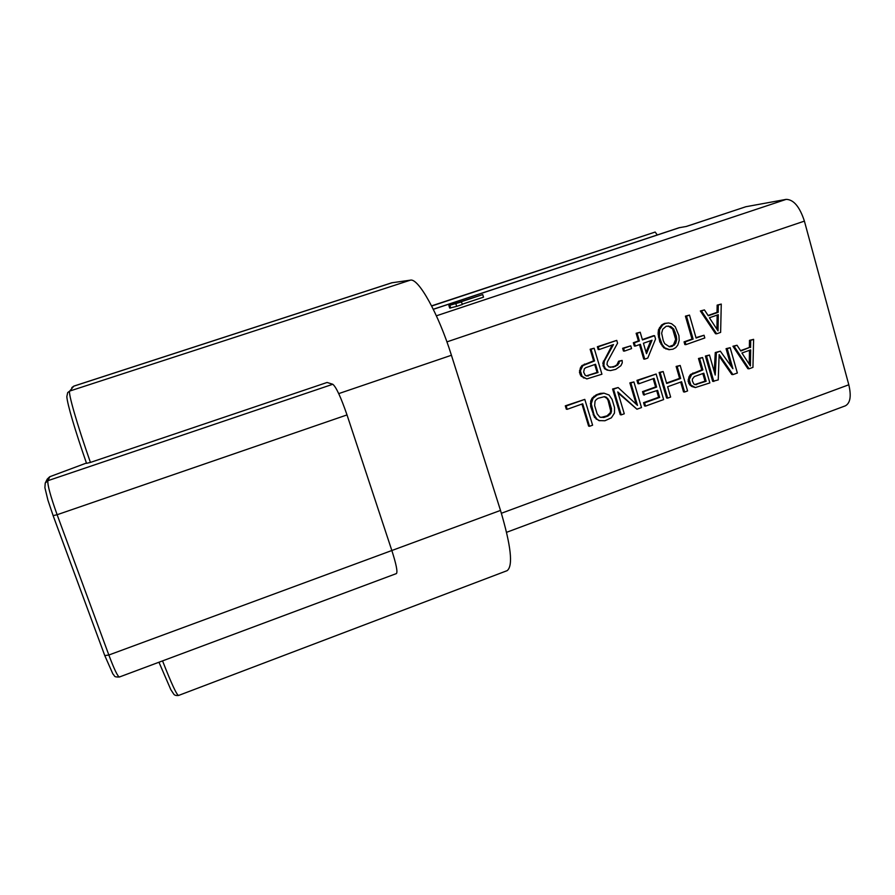<?xml version="1.0" encoding="UTF-8"?>
<svg xmlns="http://www.w3.org/2000/svg" width="895" height="895" viewBox="0 0 895 895"><rect width="100%" height="100%" fill="white"/><g stroke="black" fill="none" stroke-linecap="round" stroke-linejoin="round"><path stroke-width="1.34" d="M158.963 662.233L170.8 689.597L173.82 694.218C174.581 695.292 176.17 695.706 178.586 695.449L507.141 570.652C513.271 565.92 511.056 545.849 500.506 510.418L451.427 355.259C438.528 313.798 418.301 277.696 410.346 280.169L391.741 282.798L73.826 386.114L69.743 391.048C67.807 392.133 76.903 423.961 90.429 462.424L86.558 463.341M431.67 306.034L655.185 232.051L657.266 234.971M53.107 515.576L47.927 500.193L44.895 487.652L45.231 483.087L47.86 480.693L49.852 476.711L47.29 479.038L49.74 476.733L86.446 463.039L49.661 476.778M53.141 515.665L104.782 655.599L53.107 515.621L57.123 514.726C50.478 496.098 47.39 484.754 47.86 480.693L332.783 384.268L327.089 382.467L90.429 462.424M431.58 305.866L655.185 232.051M433.292 309.245L679.059 227.744L686.431 226.446L745.848 206.734L786.157 199.372C793.619 199.507 799.705 206.756 804.404 221.121L848.807 384.783C851.458 396.116 850.306 403.13 845.35 405.838L506.581 532.312M686.141 226.502L745.848 206.734M749.372 347.495L740.814 351.03L737.021 345.257L732.927 346.242L747.862 368.695L749.048 368.796L752.941 367.386L753.612 339.35L749.495 340.357L749.372 347.495L740.557 350.639M709.489 355.046L705.405 356.031L712.677 381.382L718.237 379.905L719.144 354.588L732.949 374.591L737.357 373.014L730.163 347.696L727.221 348.737L732.893 368.695L720.341 351.187L716.403 352.585L715.217 375.039L709.489 355.046L706.524 356.098L713.807 381.494M719.088 356.098L731.797 374.49L732.949 374.591M730.163 347.696L726.069 348.681L731.014 366.066M720.341 351.187L715.262 352.529L714.255 371.693M702.564 357.508L698.492 358.492L701.758 369.848L690.526 374.457L689.016 376.795L688.121 381.281L689.721 384.884L691.824 386.506L695.37 387.546L709.869 382.915L702.564 357.508L699.588 358.571L702.866 369.937L691.622 374.569L689.24 379.603L690.806 385.018L695.37 387.546M680.189 365.462L677.191 366.525L680.67 378.484L666.674 383.496L663.173 371.514L660.152 372.589L667.636 398.141L670.635 397.056L667.625 386.752L681.61 381.74L684.608 392.021L687.584 390.947L680.189 365.462L676.128 366.435L679.596 378.372L666.54 383.038M663.173 371.514L659.123 372.488L666.585 397.984L667.636 398.141M680.67 382.075L683.523 391.887L684.608 392.021M653.171 378.686L655.599 386.953L642.52 391.63L643.483 394.896L657.59 390.354L659.66 397.414L644.568 402.851L645.53 406.106L663.631 399.584L656.136 374.02L637.956 380.487L638.929 383.765L654.077 378.372L656.628 387.087L643.527 391.775L644.49 395.042M656.695 390.667L658.63 397.268L643.561 402.683L644.523 405.938L645.53 406.106M656.136 374.02L636.96 380.364L637.922 383.642L638.929 383.765M633.906 381.93L630.852 383.004L637.497 405.39L618.132 387.535L613.545 389.168L621.219 414.877L624.274 413.781L617.751 391.909L636.949 409.205L641.491 407.572L633.906 381.93L629.867 382.881L636.188 404.193M618.132 387.535L612.594 389.023L620.257 414.687L621.219 414.877M618.042 392.905L636.949 409.205M603.991 393.173L600.321 393.386L596.227 394.84L592.11 398.13L590.711 401.061L590.666 406.543L594.481 417.316L598.878 420.583L604.897 420.762L611.375 417.82L614.473 413.076L614.541 407.605L612.079 399.394L609.07 395.008L603.991 393.173L597.155 394.997L593.027 398.286L591.259 403.79L594.067 414.944L597.088 419.33L599.807 420.773M584.793 399.383L565.304 405.838L566.311 409.149L567.184 409.317L582.701 403.79L589.514 426.3L592.602 425.192L584.793 399.383L566.166 406.006L567.184 409.317M581.94 404.059L588.608 426.098L589.514 426.3M721.258 304.065L718.293 305.094L718.17 312.321L708.281 315.778L704.432 309.916L701.445 310.945L716.682 333.79L720.632 332.392L721.258 304.065L717.152 305.128L717.04 312.344L708.079 315.465M704.432 309.916L700.337 310.968L715.541 333.757L716.682 333.79M704.041 335.245L696.097 338.041L689.497 315.096L686.51 316.136L693.11 339.093L685.145 341.89L685.928 344.62L704.812 337.963L704.041 335.245L695.986 337.661M689.497 315.096L685.425 316.148L692.014 339.048L684.06 341.856L684.843 344.575L685.928 344.62M668.632 322.961L664.403 323.442L661.55 325.042L658.485 329.729L658.093 334.092L659.828 341.935L663.743 347.786L668.71 349.654L672.928 349.207L675.781 347.596L677.806 345.078L679.193 340.38L678.936 335.647L675.233 326.697L671.619 323.733L668.632 322.961L665.455 323.453L662.591 325.053L659.525 329.752L659.425 337.046L662.166 344.541L664.795 347.842L669.762 349.71M654.592 335.703L642.453 339.943L640.193 332.235L637.139 333.287L639.41 341.006L634.331 342.774L635.305 346.085L640.384 344.306L644.747 359.13L647.779 358.067L655.554 339.004L654.592 335.703L653.563 335.681L642.353 339.585M640.193 332.235L636.144 333.264L638.403 340.961L633.336 342.729L634.309 346.029L635.305 346.085M639.489 344.62L643.729 359.052L644.747 359.13M630.751 345.85L622.64 348.278L623.457 351.03L624.43 351.097L631.568 348.603L630.751 345.85L623.614 348.345L624.43 351.097M616.744 340.38L597.345 346.745L598.173 349.509L599.102 349.565L613.478 344.564L604.282 361.2L603.89 365.596L605.4 368.729L608.108 370.217L610.479 370.597L615.76 369.344L620.884 365.719L622.271 362.799L622.126 360.416L619.575 361.311L617.841 364.959L613.411 367.129L608.824 366.916L606.978 364.522L607.336 361.949L617.572 343.143L616.744 340.38L598.274 346.79L599.102 349.565M612.258 344.989L602.816 363.124L604.461 368.639L607.168 370.116L610.479 370.597M622.126 360.416L618.613 361.233L616.879 364.869L614.496 366.323L610.189 367.33M594.146 348.222L590.141 349.24L593.62 360.853L581.94 365.552L580.374 367.934L579.479 372.533L581.157 376.213L586.84 378.921L601.932 374.211L594.146 348.222L591.058 349.307L594.548 360.942L582.835 365.641L580.385 370.787L582.063 376.325L586.84 378.921M749.484 350.303L749.227 364.175M702.821 373.539L705.014 381.169L694.867 384.548M604.136 396.675L606.899 398.32L608.063 400.333L610.67 410.894L610.144 412.897L607.067 415.817L600.981 417.462M717.152 315.074L716.929 329.226M668.196 325.959L672.648 329.024L675.658 339.395L673.42 344.989L669.046 346.667M650.81 340.659L646.056 352.205M594.727 364.545L597.099 372.443L586.326 375.866M448.887 305.531L449.693 308.081L456.685 306.37L462.301 304.501L461.496 301.951L455.533 303.629L482.718 294.6L448.887 305.531L461.496 301.951M462.212 304.222L483.513 297.151L482.718 294.6M456.685 306.37L455.879 303.808M450.722 308.048L449.928 305.486M732.927 346.242L734.09 346.298L749.048 368.796M737.021 345.257L734.09 346.298M749.495 340.357L750.692 340.391L750.569 347.551M753.612 339.35L750.692 340.391M750.39 365.943L741.91 353.01L750.681 349.878L750.39 365.943M694.386 376.56L703.794 373.193L706.133 381.292L695.091 384.671L693.782 383.944L692.35 380.878L692.372 379.077L694.386 376.56M608.007 416.007L603.912 417.473L599.84 417.126L597.144 413.848L594.66 405.614L595.041 401.217L596.26 399.573L598.14 398.286L604.461 396.653L606.329 397.201L609.014 400.49L611.475 408.702L611.084 413.076L608.007 416.007L607.067 415.817M718.036 330.915L709.399 317.781L718.305 314.682L718.036 330.915M676.273 335.983L676.721 339.44L675.669 343.423L672.134 346.466L669.471 346.801L664.683 343.658L663.229 340.547L661.651 333.242L662.703 329.248L666.249 326.205L670.747 326.451L673.711 329.036L676.273 335.983L675.21 335.949M652.019 340.234L646.492 353.682L643.427 343.244L652.019 340.234M585.744 367.688L595.544 364.254L598.028 372.544L586.527 375.978L585.162 375.24L583.641 372.096L584.357 368.785L585.744 367.688M715.262 352.529L716.403 352.585M726.069 348.681L727.221 348.737M705.405 356.031L706.524 356.098M688.747 383.44L689.832 383.575M689.721 384.884L690.806 385.018M688.121 381.281L689.206 381.404M688.154 379.491L689.24 379.603M689.016 376.795L690.101 376.896M690.526 374.457L691.622 374.569M692.853 373.025L693.949 373.137M701.758 369.848L702.866 369.937M698.492 358.492L699.588 358.571M691.824 386.506L692.92 386.64M695.628 384.548L696.735 384.671M705.014 381.169L706.133 381.292M676.128 366.435L677.191 366.525M679.596 378.372L680.67 378.484M659.123 372.488L660.152 372.589M636.96 380.364L637.956 380.487M643.561 402.683L644.568 402.851M658.63 397.268L659.66 397.414M642.52 391.63L643.527 391.775M655.599 386.953L656.628 387.087M629.867 382.881L630.852 383.004M612.594 389.023L613.545 389.168M596.171 419.128L597.088 419.33M594.481 417.316L595.399 417.506M593.15 414.765L594.067 414.944M590.666 406.543L591.573 406.722M590.353 403.623L591.259 403.79M590.711 401.061L591.629 401.217M592.11 398.13L593.027 398.286M593.832 396.306L594.75 396.463M596.227 394.84L597.155 394.997M600.321 393.386L601.261 393.531M602.984 417.283L603.912 417.473M608.936 414.542L609.887 414.721M610.144 412.897L611.084 413.076M610.67 410.894L611.621 411.073M610.524 408.523L611.475 408.702M608.063 400.333L609.014 400.49M606.899 398.32L607.839 398.476M605.389 397.044L606.329 397.201M565.304 405.838L566.166 406.006M700.337 310.968L701.445 310.945M717.04 312.344L718.17 312.321M717.152 305.128L718.293 305.094M684.06 341.856L685.145 341.89M692.014 339.048L693.11 339.093M685.425 316.148L686.51 316.136M665.735 348.905L666.775 348.96M663.743 347.786L664.795 347.842M662.11 345.962L663.15 346.007M661.125 344.497L662.166 344.541M659.828 341.935L660.868 341.979M658.396 337.012L659.425 337.046M658.093 334.092L659.134 334.126M658.116 332.28L659.156 332.302M658.485 329.729L659.525 329.752M659.514 327.559L660.555 327.581M661.55 325.042L662.591 325.053M664.403 323.442L665.455 323.453M675.658 339.395L676.721 339.44M674.092 332.123L675.166 332.146M672.648 329.024L673.711 329.036M669.695 326.429L670.747 326.451M671.082 346.421L672.134 346.466M673.42 344.989L674.483 345.045M674.606 343.378L675.669 343.423M633.336 342.729L634.331 342.774M638.403 340.961L639.41 341.006M636.144 333.264L637.139 333.287M622.64 348.278L623.614 348.345M612.46 367.039L613.411 367.129M614.496 366.323L615.458 366.413M616.879 364.869L617.841 364.959M618.087 363.236L619.049 363.325M618.613 361.233L619.575 361.311M607.168 370.116L608.108 370.217M604.461 368.639L605.4 368.729M603.286 366.614L604.226 366.704M602.962 365.507L603.89 365.596M602.816 363.124L603.745 363.213M603.342 361.11L604.282 361.2M597.345 346.745L598.274 346.79M580.15 374.736L581.045 374.848M581.157 376.213L582.063 376.325M579.479 372.533L580.374 372.633M579.49 370.687L580.385 370.787M580.374 367.934L581.269 368.035M581.94 365.552L582.835 365.641M584.357 364.097L585.252 364.187M593.62 360.853L594.548 360.942M590.141 349.24L591.058 349.307M583.372 377.88L584.278 377.992M587.333 375.878L588.239 375.989M597.099 372.443L598.028 372.544M119.382 677.012C113.374 677.045 115.365 676.396 112.882 673.946L104.782 655.599L108.843 655.017L391.842 550.514C396.261 564.309 397.783 571.994 396.429 573.572L119.382 677.012C117.692 676.519 114.18 669.191 108.843 655.017L57.123 514.726L347.014 414.922L391.842 550.514L500.506 510.418M332.783 384.268C336.095 386.864 340.838 397.089 347.014 414.922M86.546 463.364C75.258 431.032 67.192 403.79 66.834 396.586L67.696 392.569L69.743 391.048L410.346 280.169M73.826 386.114L71.801 387.613L73.714 386.192L392.189 282.697M848.807 384.783L501.39 513.26M804.404 221.121L446.918 341.879M786.157 199.372L436.391 315.812M679.864 227.543L433.314 309.312M451.427 355.259L338.724 393.61M178.586 695.449C176.83 695.258 171.482 683.735 162.554 660.89M45.466 482.618L47.29 479.038"/></g></svg>
